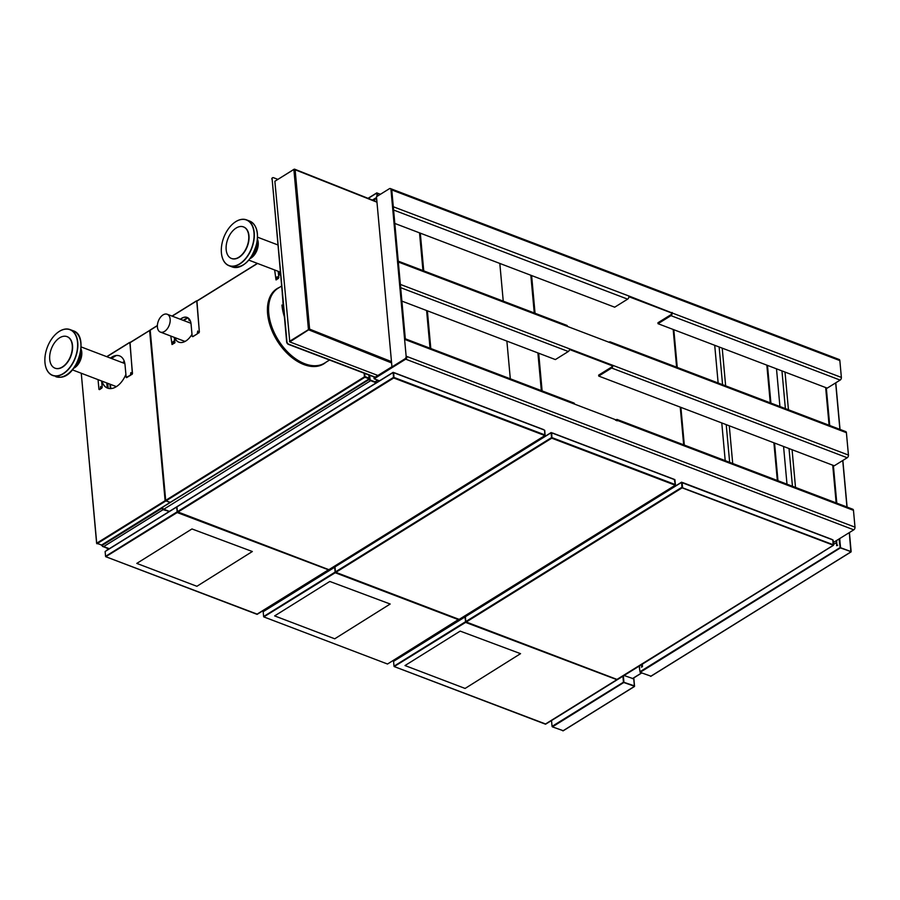 <?xml version="1.0" encoding="UTF-8"?>
<svg xmlns="http://www.w3.org/2000/svg" width="900" height="900" viewBox="0 0 900 900"><rect width="100%" height="100%" fill="white"/><g stroke="black" fill="none" stroke-linecap="round" stroke-linejoin="round"><path stroke-width="1.35" d="M277.841 179.359L273.544 177.716A2.149 1.327 58.1 0 0 272.576 177.75A2.149 1.327 58.1 0 0 272.126 178.976L286.931 341.719A2.149 1.327 58.1 0 0 288.697 344.183L375.221 377.134M288.697 344.183L288.405 344.363A2.149 1.327 -121.9 0 1 286.65 341.899L286.931 341.719M288.405 344.363L374.929 377.314M272.126 178.976L286.65 341.899M271.834 179.145A2.149 1.327 -121.9 0 1 272.295 177.93A2.149 1.327 -121.9 0 1 272.441 177.851M325.935 362.272A44.28 27.383 -121.9 0 1 290.993 356.805A44.28 27.383 -121.9 0 1 267.604 313.774A44.28 27.383 -121.9 0 1 279.416 287.415M329.546 360.022L324.63 363.082A44.066 27.247 -121.9 0 1 290.475 354.724A44.066 27.247 -121.9 0 1 268.751 313.223A44.066 27.247 -121.9 0 1 278.111 288.225L281.565 286.076M284.344 316.62A44.066 27.247 -121.9 0 1 281.936 305.032M283.567 308.002A44.066 27.247 -121.9 0 1 283.084 304.312A44.066 27.247 -121.9 0 1 282.904 300.735M274.871 181.271L293.873 169.459L295.121 169.718L309.611 329.13L289.755 341.539L274.871 181.271M308.666 329.501L289.44 341.415M391.478 361.631L309.623 329.141L289.789 341.91L377.899 375.469M308.981 329.951L391.601 362.947M308.779 329.726L289.789 341.91M376.965 202.196L294.3 169.436M294.806 169.684L294.188 169.391M294.165 169.2L275.164 181.091M542.115 390.915L538.684 353.205M535.05 313.256L531.619 275.546M541.327 390.611L537.896 352.912M534.262 312.952L530.831 275.254M776.498 368.82L779.929 406.519M783.562 446.479L786.994 484.178M714.712 345.285L718.144 382.984M721.778 422.944L725.209 460.642M628.819 295.965L672.188 312.986A2.081 1.271 110.9 0 1 670.961 315.652L658.024 323.696L827.201 388.136L840.15 380.093A2.081 1.271 -69.1 0 0 841.376 377.426L839.846 360.585A2.081 1.271 -69.1 0 0 839.194 359.505L391.118 188.854A2.081 1.271 110.9 0 1 391.77 189.934L393.3 206.764L628.819 295.965M628.875 296.707L671.423 312.907L672.143 312.469M372.409 200.059L376.537 197.494M373.376 200.441L376.627 198.416M394.819 223.447L614.7 307.192L627.637 299.149A2.081 1.271 -69.1 0 0 628.864 296.483M671.423 312.907L671.479 313.436A1.012 0.619 110.9 0 1 670.883 314.73L657.934 322.762L658.024 323.696M391.961 366.919L404.91 358.875A2.081 1.271 -69.1 0 0 406.136 356.209L390.971 189.63A2.081 1.271 -69.1 0 0 390.319 188.55A2.081 1.271 -69.1 0 0 389.419 188.696L376.47 196.74L391.961 366.919L392.76 367.211L405.697 359.168L374.119 378.799L379.463 380.835M390.319 188.55L391.118 188.854A2.081 1.271 110.9 0 1 391.77 189.934L390.971 189.63M404.741 338.591A2.081 1.271 110.9 0 1 405.394 339.671L391.77 189.934L839.846 360.585M406.136 356.209L406.924 356.501A2.081 1.271 110.9 0 1 405.697 359.168L404.91 358.875M615.499 420.199L616.354 419.67A2.081 1.271 110.9 0 1 617.254 419.524A2.081 1.271 110.9 0 1 617.906 420.615L574.571 404.111A2.081 1.271 -69.1 0 0 573.93 403.031L405.315 338.805M536.614 440.685L537.514 441.034M667.001 490.343L667.901 490.691M833.389 542.498L853.774 529.83A2.081 1.271 -69.1 0 0 855 527.164L853.47 510.334A2.081 1.271 -69.1 0 0 852.817 509.243L617.254 419.524M855 527.164L406.924 356.501A2.081 1.271 110.9 0 1 405.697 359.168L853.774 529.83M391.95 366.739L374.04 377.865L374.119 378.799M616.477 420.57A1.012 0.619 110.9 0 1 617.141 420.817M401.884 301.106L555.379 359.572L568.316 351.517A2.081 1.271 -69.1 0 0 569.543 348.851L612.877 365.355A2.081 1.271 110.9 0 1 611.651 368.021L598.702 376.065L834.266 465.784L847.215 457.74A2.081 1.271 -69.1 0 0 848.441 455.074L846.405 432.675A2.081 1.271 -69.1 0 0 845.752 431.595L610.189 341.876A2.081 1.271 110.9 0 1 610.841 342.956L567.506 326.452A2.081 1.271 -69.1 0 0 566.854 325.373L398.25 261.157M569.52 349.515L612.158 365.749L612.866 365.299M608.884 342.27L609.278 342.022A2.081 1.271 110.9 0 1 610.189 341.876M397.676 260.933A2.081 1.271 110.9 0 1 398.329 262.012L400.365 284.423L569.543 348.851M612.158 365.749L612.158 365.805A1.012 0.619 110.9 0 1 611.561 367.099L598.624 375.142M430.808 348.514L427.376 310.815M423.743 270.866L420.311 233.156M430.031 348.221L426.6 310.522M422.955 270.562L419.524 232.864M499.815 263.441L503.246 301.14M506.88 341.1L510.311 378.799M257.445 239.186A12.274 7.492 110.9 0 1 250.987 258.075A12.274 7.492 110.9 0 1 250.065 258.581M240.525 226.496A16.875 10.294 -69.1 0 0 227.07 241.268A16.875 10.294 -69.1 0 0 231.435 258.446A16.875 10.294 -69.1 0 0 234.36 258.84A16.875 10.294 -69.1 0 0 247.815 244.08A16.875 10.294 -69.1 0 0 243.45 226.901A16.875 10.294 -69.1 0 0 240.525 226.496M242.156 219.398A24.39 14.884 -69.1 0 0 232.526 224.145A24.39 14.884 -69.1 0 0 221.445 253.237A24.39 14.884 -69.1 0 0 233.235 266.141A24.39 14.884 -69.1 0 0 253.474 241.493A24.39 14.884 -69.1 0 0 242.156 219.398M231.559 258.491A16.875 10.294 -69.1 0 0 231.694 258.548A16.875 10.294 -69.1 0 0 234.619 258.941A16.875 10.294 -69.1 0 0 248.074 244.181A16.875 10.294 -69.1 0 0 243.709 226.991A16.875 10.294 -69.1 0 0 243.574 226.946M221.456 253.282A24.547 14.974 -69.1 0 0 221.456 253.339A24.547 14.974 -69.1 0 0 229.072 265.748A24.547 14.974 -69.1 0 0 233.325 266.332A24.547 14.974 -69.1 0 0 252.9 244.856A24.547 14.974 -69.1 0 0 246.544 219.87A24.547 14.974 -69.1 0 0 242.291 219.296A24.547 14.974 -69.1 0 0 232.605 224.078A24.547 14.974 -69.1 0 0 232.56 224.111M251.415 256.646A12.274 7.492 -69.1 0 0 257.175 241.526M81 348.907A12.274 7.492 110.9 0 1 74.543 367.796A12.274 7.492 110.9 0 1 73.62 368.303M71.91 351.506A16.875 10.294 -69.1 0 0 67.005 336.623A16.875 10.294 -69.1 0 0 50.074 353.272A16.875 10.294 -69.1 0 0 54.99 368.168A16.875 10.294 -69.1 0 0 71.91 351.506M77.029 351.214A24.39 14.884 -69.1 0 0 72.574 331.245A24.39 14.884 -69.1 0 0 56.081 333.866A24.39 14.884 -69.1 0 0 45.473 353.756A24.39 14.884 -69.1 0 0 45 362.947A24.39 14.884 -69.1 0 0 60.086 375.109A24.39 14.884 -69.1 0 0 77.029 351.214M55.114 368.213A16.875 10.294 -69.1 0 0 55.238 368.257A16.875 10.294 -69.1 0 0 72.169 351.608A16.875 10.294 -69.1 0 0 67.264 336.713A16.875 10.294 -69.1 0 0 67.129 336.668M45.011 363.004A24.547 14.974 -69.1 0 0 45.011 363.06A24.547 14.974 -69.1 0 0 52.627 375.469A24.547 14.974 -69.1 0 0 77.242 351.248A24.547 14.974 -69.1 0 0 70.099 329.591A24.547 14.974 -69.1 0 0 56.16 333.787A24.547 14.974 -69.1 0 0 56.115 333.832M74.959 366.368A12.274 7.492 -69.1 0 0 80.516 356.164A12.274 7.492 -69.1 0 0 80.719 351.248M170.167 319.343A9.551 5.827 -69.1 0 0 167.186 314.246A9.551 5.827 -69.1 0 0 158.344 321.086A9.551 5.827 -69.1 0 0 160.391 332.089A9.551 5.827 -69.1 0 0 167.175 328.95A9.551 5.827 -69.1 0 0 170.167 319.343M190.98 323.325A9.551 5.827 -69.1 0 0 190.62 323.168L167.186 314.246M160.391 332.089L183.825 341.01A9.551 5.827 -69.1 0 0 185.456 341.235M369.743 376.065L370.474 375.615M533.936 442.361L534.825 442.699M533.396 442.688L534.476 443.104M326.531 571.241L327.611 571.646L326.531 571.241M664.312 492.019L665.212 492.356M663.773 492.345L664.864 492.761M456.919 620.899L457.999 621.304L456.919 620.899M821.992 552.51L614.565 681.413A1.294 0.799 -121.9 0 1 614.329 681.491M183.195 320.344L187.549 317.632M183.667 320.524L187.954 317.858M370.586 380.149L370.496 380.79L370.586 380.149L376.774 382.5M370.631 380.7L376.245 382.838M162.664 507.195L162.709 507.757A1.294 0.799 58.1 0 0 163.778 509.243L169.38 511.38L163.058 509.692L370.496 380.79A1.294 0.799 -121.9 0 1 369.428 379.305L161.944 507.645M370.44 380.228L369.911 379.485M369.675 375.311L370.046 379.395M369.202 375.131L369.574 379.215M163.058 509.692A1.294 0.799 -121.9 0 1 162 508.207M377.752 380.183L375.064 381.848M124.324 361.44L122.389 362.644M124.448 361.845L122.861 362.824M102.251 544.748L102.397 546.356L102.656 545.085L162.709 507.757M102.397 546.356L103.714 546.57L163.778 509.243M109.935 384.165L110.34 388.62M110.407 384.345L110.801 388.598M615.038 681.041A1.294 0.799 58.1 0 0 615.274 680.974L554.67 718.616M624.082 675.506L632.655 678.488M278.404 278.415L277.582 278.921L278.786 277.594L278.213 271.339M278.786 277.594L278.37 271.395M277.582 278.921L277.211 276.727L276.559 277.605L277.29 276.773M276.727 279.461L276.007 279.9L276.885 279.517L276.559 277.605M274.646 269.977L276.007 279.9M150.097 330.277L157.376 325.642M165.667 500.366L170.032 502.504L369.27 378.81L369.045 375.075M157.376 325.71L150.199 330.176L165.69 500.355L364.59 376.751L369.056 378.63L368.887 375.007M278.651 271.507A20.115 12.274 -69.1 0 0 280.609 275.58M278.494 271.44A20.115 12.274 -69.1 0 0 280.631 275.749M174.757 337.556A16.11 9.832 -69.1 0 0 178.875 342.18M174.589 337.489A16.11 9.832 -69.1 0 0 178.796 342.146A16.11 9.832 -69.1 0 0 191.993 334.238M364.748 373.433L364.939 377.246L369.079 378.821M369.034 378.619L369.113 376.155M170.314 502.335L165.263 500.614L169.864 502.447M364.444 376.841L364.118 373.196M101.812 388.147L100.991 388.665L102.195 387.326L101.61 380.993M102.195 387.326L101.779 381.06M100.991 388.665L100.62 386.471L100.294 389.261L98.933 389.351L98.055 379.642M100.699 386.516L100.294 389.261M110.464 358.099A17.64 10.766 110.9 0 1 119.554 355.882A17.64 10.766 110.9 0 1 125.044 365.051L126.169 377.336L130.376 375.311L130.86 372.589L131.231 374.771L132.334 373.511L132.109 374.389M131.231 374.771L131.951 374.332M126.653 377.629L130.376 375.311M130.05 342.506L132.334 373.511M100.136 389.194L99.416 389.644M129.87 342.619L132.491 373.567M111.454 358.481L116.111 355.59M130.939 372.623L130.534 375.368M110.633 358.166A17.64 10.766 110.9 0 1 119.633 355.905M150.053 330.188L129.69 342.731M101.644 545.006L96.593 543.285L165.263 500.614M96.716 543.206L81.27 373.241M81.27 373.32L96.615 543.274M102.038 381.161A20.115 12.274 -69.1 0 0 107.606 388.147M101.88 381.094A20.115 12.274 -69.1 0 0 107.528 388.114A20.115 12.274 -69.1 0 0 125.899 374.344M165.116 500.704L149.625 330.525L129.701 342.911M102.33 545.614L101.295 545.22M102.308 545.467L101.543 545.175L169.931 502.684M196.931 300.949L199.361 332.01L196.751 301.061M173.621 343.53L174.623 343.069L173.621 343.53L173.25 341.336L172.024 344.52L172.766 344.059M192.667 336.6L197.404 333.81L192.825 336.668L192.184 336.319L191.059 324.022A12.668 7.729 110.9 0 0 187.11 317.441A12.668 7.729 110.9 0 0 180.326 319.252M197.82 331.076L197.404 333.81M198.112 333.214L198.99 332.831L198.112 333.214L197.741 331.031L197.246 333.754M170.797 336.049L172.024 344.52M174.465 343.001L174.409 337.421M174.847 342.18L174.566 337.489M198.833 332.775L199.204 331.954M175.005 342.248L174.623 343.069M173.329 341.381L172.924 344.126M180.484 319.309A12.668 7.729 110.9 0 1 187.2 317.475M675.349 484.909L674.314 479.52M459.394 619.245L675.472 485.077L674.775 479.509L673.999 479.419L674.933 479.869L675.146 485.179L551.756 438.176L335.858 572.344L335.363 571.939L551.543 437.603L551.756 438.176M552.521 433.159L673.999 479.43L551.903 432.934M551.722 432.866L551.891 438.041M335.858 572.344L459.022 619.346M551.543 437.603L551.104 432.765L552.364 433.103M551.7 437.659L551.261 432.832M551.104 432.697L335.014 566.865L335.363 571.939M458.944 619.211L458.606 619.729L335.216 572.738L334.665 567.079L551.104 432.765M111.51 388.53L110.767 388.249M111.78 388.496L110.756 388.103M190.001 320.164L189.191 320.67L190.069 320.287M189.191 320.67L188.516 318.274M376.886 193.196L380.509 194.231M368.032 198.315L376.819 192.859L377.168 196.301M376.819 192.859L377.021 196.391M329.006 569.587L545.096 435.42L544.748 430.346L543.623 429.75L544.556 430.211L544.849 434.902L544.556 430.211M544.961 435.24L544.59 430.29L544.871 434.914M328.556 569.554L177.322 511.74L393.491 377.404L393.851 377.899L177.795 512.156M394.312 372.892L393.142 372.33L176.974 506.666L177.322 511.74M393.221 372.656L394.11 372.803M393.851 372.735L393.21 372.634L393.851 377.899M393.491 377.404L393.142 372.33M393.053 372.499L176.974 506.666M393.671 372.668L393.952 377.438M393.705 377.989L544.759 435.521L545.006 434.97M394.459 372.892L543.623 429.772L394.47 372.971M466.099 622.091L465.75 621.596L681.93 487.26L682.279 487.755L466.099 622.091M466.245 622.001L617.299 679.534L833.186 545.366L832.849 539.933L833.288 544.759L682.279 487.699M682.279 487.755L681.649 482.49L682.29 482.591M682.751 482.749L681.581 482.186L465.401 616.523L465.75 621.596M681.93 487.26L681.581 482.186M681.491 482.355L465.401 616.523M682.909 482.827L832.05 539.629L681.649 482.512M616.995 679.41L833.524 545.276L833.175 540.202L832.05 539.606L832.849 539.933M682.133 487.845L833.524 545.276M682.549 487.35L682.11 482.524M833.4 545.096L832.849 539.899M335.171 572.22L334.957 567.382M263.351 611.584L265.399 610.279L265.455 609.199M265.635 610.166L265.601 609.109M334.564 567.326L263.183 611.696L263.621 616.567M266.332 609.727L334.564 567.259M335.216 572.738L263.801 616.905L387.506 664.02L458.854 619.29M390.184 604.024L334.733 638.798L274.635 615.904L329.805 581.456L390.184 604.024M641.576 667.058L642.364 666.585L641.509 667.204L641.981 664.38M641.621 666.967L642.488 666.428L642.285 664.189M850.928 551.565L840.398 547.898L839.779 543.915L840.105 547.56L851.141 551.632M639.472 668.475L640.136 672.345L650.914 676.17M840.105 547.56L850.883 551.711L849.296 532.609L851.029 551.587M642.375 664.133L642.341 666.697M836.55 540.529L836.933 544.826L837.709 545.288L836.584 545.636L837.562 545.209M836.584 545.636L836.73 542.576M642.116 665.887L642.127 664.29M639.281 666.056L639.518 668.452M640.496 671.411L839.351 548.044M836.314 542.666L833.558 544.376M837 545.636L836.955 544.837M623.295 682.099L622.789 682.661L623.79 682.504L552.398 726.874L552.049 726.379L622.744 682.639M554.535 718.65L551.52 720.574L552.049 726.379M623.441 682.009L622.913 676.226M552.398 726.874L563.186 730.688M634.32 686.183L623.79 682.504M634.264 686.261L623.498 682.166L622.957 676.204M623.498 682.166L634.376 685.856L633.668 677.97L634.534 686.239M177.379 512.021L176.524 507.127L105.131 551.498L105.57 556.369M256.972 614.205L328.646 569.689L177.716 512.201M257.254 614.171L105.761 556.706L177.311 512.46M105.3 551.396L107.347 550.08L107.336 548.257M107.584 549.967L107.494 548.314M176.524 507.127L393.053 372.577M177.12 512.021L176.895 507.094M108.281 549.54L176.524 507.06M177.176 512.539L328.433 569.801M252.338 551.52L196.898 586.294L136.789 563.4L191.97 528.952L252.338 551.52M465.615 622.384L465.334 617.04M465.739 622.305L464.951 616.984L393.559 661.354L394.009 666.225M545.4 724.061L617.074 679.545M545.692 724.028L394.189 666.562L465.604 622.395L616.86 679.658M393.728 661.241L395.786 659.936L395.831 658.856M396.011 659.824L395.978 658.766M464.951 616.984L681.491 482.423M396.72 659.385L464.951 616.916M520.549 653.67L465.098 688.444L405 665.55L460.181 631.114L520.549 653.67M308.452 329.603L293.873 169.459M683.674 444.825L680.242 407.126M676.609 367.166L673.178 329.468M785.014 372.06L788.445 409.77M792.079 449.719L795.51 487.418M792.45 486.259L789.019 448.56M785.385 408.6L781.954 370.901M836.156 502.897L832.725 465.199M829.091 425.25L825.66 387.54M722.216 348.142L725.648 385.853M729.281 425.801L732.712 463.5M729.653 462.33L726.221 424.631M722.576 384.683L719.145 346.973M777.33 480.499L773.899 442.8M770.265 402.84L766.834 365.141M670.961 315.652L840.15 380.093M841.376 377.426L672.188 312.986M393.593 210.015L627.637 299.149M617.906 420.615L853.47 510.334M405.394 339.671L574.571 404.111M846.405 432.675L610.841 342.956M400.657 287.662L568.316 351.517M848.441 455.074L612.877 365.355M567.506 326.452L398.329 262.012M611.651 368.021L847.215 457.74M246.24 262.631A24.12 14.715 -69.1 0 0 256.838 242.865A24.12 14.715 -69.1 0 0 257.287 233.629M236.441 267.514A24.547 14.974 -69.1 0 0 256.804 242.719A24.547 14.974 -69.1 0 0 249.66 221.062C256.264 224.359 258.683 231.615 256.95 242.82C251.955 260.336 243.697 268.369 232.189 266.94A24.547 14.974 -69.1 0 0 236.441 267.514M69.795 372.353A24.12 14.715 -69.1 0 0 80.392 352.575A24.12 14.715 -69.1 0 0 80.843 343.339M55.744 376.661A24.547 14.974 -69.1 0 0 59.996 377.235A24.547 14.974 -69.1 0 0 80.359 352.44A24.547 14.974 -69.1 0 0 73.215 330.784C89.606 335.531 77.681 377.201 60.109 377.246L52.627 375.469M280.451 273.814L279.754 274.241M176.681 338.287L175.455 339.053M175.039 338.231L175.601 337.882M279.349 273.409L280.361 272.79M103.714 546.57L109.316 548.707M102.6 544.523L102.656 545.085M108.203 388.339L107.741 383.332M107.246 387.99L106.785 382.961M396.855 658.215L397.935 658.631M266.479 608.558L267.559 608.974M632.374 678.656L641.621 672.919M196.571 301.286L257.479 263.441M257.546 263.464L196.571 301.354M369.169 378.169L365.04 376.594M364.939 377.246L165.893 500.929M106.886 356.738L129.521 342.664M106.808 356.704L129.521 342.596M129.69 342.844L149.771 330.368M101.362 545.175L169.74 502.684M165.611 501.109L96.941 543.78M172.125 316.125L196.403 301.039M172.192 316.147L196.403 301.106M674.798 479.734L675.236 484.56L552.161 437.692M377.606 196.031L377.348 193.196L380.329 194.333M376.729 193.106L368.213 198.394M368.145 198.36L376.718 193.028M377.168 193.061L380.407 194.287M394.121 377.494L544.849 434.902M263.621 616.523L335.014 572.164M840.398 547.898L640.136 672.345M650.633 676.35L850.894 551.903M846.967 507.015L842.738 460.53L846.967 507.015M839.891 429.356L835.661 382.871L839.903 429.368M839.7 538.571L840.499 547.256M836.539 542.621L836.809 545.591M639.619 668.385L639.405 665.977M839.126 538.931L839.599 544.118M562.894 730.867L634.286 686.498M623.351 675.956L623.891 681.863M105.57 556.324L176.963 511.965M393.998 666.18L465.39 621.821M320.782 356.692L315.743 354.769M284.377 316.98L282.274 293.805M376.942 201.847L294.694 169.211M684.315 445.072L680.884 407.374M677.25 367.414L673.819 329.715M836.798 503.145L833.366 465.446M829.732 425.486L826.301 387.787M777.971 480.746L774.54 443.036M770.906 403.088L767.475 365.377M277.819 244.912L257.558 237.195M280.294 272.126L248.816 260.134M249.66 221.062L246.544 219.87M232.189 266.94L229.072 265.748M124.853 363.577L81.112 346.916M116.415 386.629L72.371 369.855M73.215 330.784L70.099 329.591M109.013 548.887L102.555 546.435M397.451 658.744L396.551 658.406M267.064 609.086L266.175 608.749M641.734 672.952L632.565 678.656M257.366 263.396L196.56 301.174M150.086 330.334L165.566 500.423M157.388 325.519L150.154 330.019M170.224 502.504L369.27 378.81M129.611 342.428L106.695 356.67M196.493 300.87L172.013 316.08M675.371 484.616L674.933 479.869M673.864 479.205L552.386 432.945M459.304 619.414L675.472 485.077M335.756 572.4L459.067 619.357M551.194 432.529L335.014 566.865M328.916 569.756L545.096 435.42M543.488 429.548L394.335 372.746M466.144 622.058L617.107 679.556M831.915 539.404L682.774 482.603M833.423 544.815L832.984 540.067M334.665 567.079L266.423 609.491M263.767 616.894L387.473 664.009M387.551 663.998L458.944 619.639M641.756 666.979L642.364 666.596M851.085 551.891L650.824 676.339M835.785 382.793L840.026 429.412M842.85 460.451L847.091 507.071M849.409 532.541L851.141 551.576M634.477 686.498L563.085 730.856M633.78 677.891L634.534 686.183M176.614 506.891L108.371 549.293M105.716 556.695L257.085 614.351M257.164 614.34L328.556 569.981M465.041 616.748L396.81 659.149M394.155 666.551L545.524 724.207M545.602 724.196L616.995 679.837"/></g></svg>
